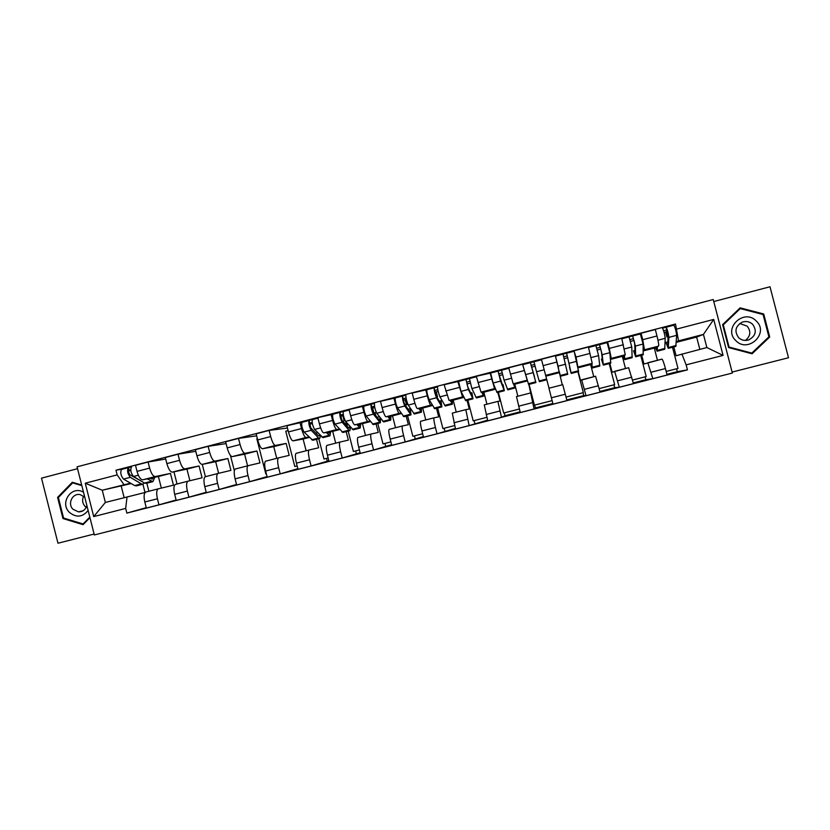 <?xml version="1.0" encoding="UTF-8"?>
<svg xmlns="http://www.w3.org/2000/svg" width="830" height="830" viewBox="0 0 830 830"><rect width="100%" height="100%" fill="white"/><g stroke="black" fill="none" stroke-linecap="round" stroke-linejoin="round"><path stroke-width="1.25" d="M732.112 372.068L788.5 357.751L770.001 286.775L713.769 301.539M94.34 534.956L732.361 373.044L713.25 299.526L77.066 466.823L94.34 534.956M77.543 468.691L41.5 478.153L57.976 543.225L94.112 534.053M158.364 488.818L145.727 492.076C143.943 493.248 143.642 496.558 144.814 501.994L146.36 508.064L158.966 504.837L157.43 498.768C156.237 493.321 156.507 490.011 158.24 488.849L173.449 485.177L170.451 473.401L155.241 476.565C153.125 476.441 151.247 473.608 149.628 468.099L148.082 462.02L135.498 465.308L137.033 471.378C138.662 476.877 140.56 479.688 142.75 479.802L158.406 476.513L161.352 488.092M176.126 499.992L158.966 504.837M173.947 471.803L177.049 484.004M165.71 459.042L148.082 462.02M188.078 481.161L175.358 484.44C173.709 485.581 173.48 488.88 174.684 494.338L176.23 500.428L188.939 497.18L187.383 491.08C186.179 485.623 186.376 482.323 187.964 481.193L202.074 477.8L199.065 465.983L184.945 468.867C182.963 468.701 181.168 465.848 179.55 460.308L178.004 454.207L165.315 457.527L166.861 463.607C168.48 469.137 170.306 471.98 172.35 472.135L186.937 469.126L189.894 480.726M206.214 492.273L188.939 497.18M202.271 464.385L205.415 476.7M195.787 451.333L178.004 454.207M218.01 473.453L205.207 476.752C203.703 477.862 203.558 481.151 204.771 486.629L206.328 492.74L219.13 489.472L217.574 483.351C216.35 477.873 216.454 474.584 217.906 473.484L230.906 470.382L227.887 458.513L214.866 461.117C213.03 460.909 211.308 458.015 209.7 452.454L208.143 446.333L195.361 449.673L196.918 455.784C198.526 461.335 200.279 464.209 202.178 464.406L215.665 461.688L218.632 473.308M236.529 484.471L219.13 489.472M230.439 455.463L234.34 470.745M226.102 443.594L208.143 446.333M248.17 465.682L235.284 469.012C233.915 470.081 233.853 473.37 235.098 478.858L236.654 484.99L249.56 481.69L247.994 475.549C246.738 470.06 246.769 466.771 248.077 465.713L259.956 462.901L256.916 451.001L245.016 453.305C243.315 453.056 241.675 450.13 240.078 444.538L238.511 438.406L225.636 441.768L227.202 447.899C228.8 453.471 230.47 456.386 232.234 456.614L244.611 454.186L247.579 465.838M267.063 476.607L249.56 481.69M257.362 438.614L256.823 438.748L265.808 473.909L266.347 473.774M256.657 435.823L238.511 438.406M278.558 457.859L265.59 461.2C264.365 462.248 264.386 465.526 265.642 471.025L267.208 477.188L280.208 473.868L278.631 467.695C277.365 462.186 277.313 458.917 278.475 457.89L289.203 455.369L286.153 443.428L275.384 445.43C273.838 445.139 272.271 442.183 270.684 436.57L269.107 430.407L256.138 433.8L257.705 439.952C259.302 445.554 260.9 448.49 262.508 448.771L273.755 446.633L276.743 458.336M297.835 468.68L280.208 473.868M288.103 430.594L285.769 431.206L294.795 466.491L297.13 465.9M287.45 428.031L269.107 430.407M309.185 449.974L296.123 453.346C295.044 454.352 295.138 457.61 296.424 463.14L298.001 469.313L311.094 465.972L309.517 459.779C308.231 454.249 308.086 450.991 309.102 449.995L318.668 447.775L316.51 439.319M303.282 421.972L286.869 425.769L288.446 431.942C290.033 437.576 291.558 440.543 293.021 440.865L303.116 439.029L306.125 450.763M328.856 460.723L311.094 465.972M327.259 461.138L326.553 458.368M317.101 432.088L317.288 432.804M318.803 438.728L323.99 459.021L328.151 457.953M308.874 436.985L305.99 437.503C304.589 437.171 303.106 434.183 301.529 428.539L299.941 422.356M340.03 442.027L326.885 445.42C325.951 446.395 326.138 449.653 327.435 455.193L329.022 461.387L342.219 458.015L340.632 451.811C339.325 446.26 339.096 443.013 339.968 442.048L348.351 440.139L346.172 431.642M333.951 413.963L317.838 417.677L319.425 423.881C321.002 429.535 322.445 432.544 323.752 432.897L332.695 431.361L335.714 443.147M360.116 452.734L342.219 458.015M356.361 453.699L355.645 450.918M345.747 421.599L346.66 425.188M348.185 431.123L353.404 451.489L359.411 449.953M339.377 429.089L336.824 429.504C335.579 429.131 334.168 426.112 332.602 420.447L331.014 414.243M371.124 434.028L357.875 437.441C357.097 438.375 357.367 441.622 358.695 447.173L360.293 453.408L373.593 450.005L371.985 443.77C370.657 438.209 370.346 434.962 371.062 434.038L378.252 432.44L376.063 423.912M364.858 405.901L349.046 409.532L350.644 415.747C352.211 421.433 353.57 424.472 354.721 424.867L362.482 423.653L365.511 435.47M391.625 444.683L373.593 450.005M385.66 446.208L384.944 443.417M375.056 412.863L375.731 415.457M377.785 423.476L383.024 443.915L390.909 441.892M370.107 421.121L367.898 421.453C366.808 421.038 365.48 417.988 363.924 412.292L362.326 406.057M402.446 425.956L389.114 429.39C388.482 430.293 388.845 433.53 390.193 439.101L391.791 445.357L405.196 441.934L403.588 435.667C402.228 430.085 401.834 426.859 402.405 425.977L408.37 424.68L406.171 416.131M395.993 397.767L380.493 401.315L382.101 407.561C383.657 413.267 384.933 416.338 385.929 416.785L392.497 415.872L395.537 427.74M423.373 436.57L405.196 441.934M415.176 438.665L414.45 435.864M407.592 415.757L412.863 436.279L422.646 433.768M401.066 413.101L399.209 413.34C398.276 412.884 397.031 409.792 395.474 404.075L393.866 397.819M434.017 417.822L420.592 421.287C420.115 422.148 420.561 425.375 421.931 430.967L423.539 437.244L437.047 433.789L435.428 427.512C434.049 421.91 433.571 418.694 433.976 417.843L438.707 416.868L436.497 408.287M427.367 389.571L412.188 393.036L413.797 399.303C415.342 405.04 416.536 408.142 417.376 408.63L422.719 408.038L425.78 419.949M455.359 428.394L437.047 433.789M444.901 431.071L444.175 428.259M437.628 407.997L442.919 428.581L454.643 425.583M432.264 405.03L430.76 405.165C429.982 404.656 428.82 401.533 427.284 395.796L425.666 389.519M465.817 409.636L452.298 413.122L455.535 429.069L469.147 425.593L465.796 409.647L469.272 409.003L467.051 400.382M458.99 381.312L444.123 384.695L449.072 400.423L453.18 400.153L456.251 412.105M487.604 420.156L469.147 425.593M474.843 423.414L474.117 420.603M467.881 400.174L473.193 420.831L486.878 417.334M463.7 396.885L462.549 396.927L457.704 381.146M497.876 401.378L484.264 404.895L487.781 420.831L501.496 417.324L497.865 401.388L500.065 401.077L497.834 392.424M490.852 372.992L476.306 376.291L481.006 392.144L483.859 392.206L486.951 404.2M520.099 411.846L505.003 415.706L501.496 417.324M505.003 415.706L504.277 412.884M498.353 392.289L503.696 413.029L519.373 409.014M495.375 388.689L494.587 388.627L490.001 372.712M516.478 396.595L530.173 393.067L516.478 396.595L520.275 412.531L534.095 408.993L528.845 384.404M534.219 376.54L535.921 382.578L528.606 384.466L522.547 364.204L508.738 367.815L513.189 383.802L514.766 384.197L517.868 396.232M552.853 403.484L535.381 407.945L534.095 408.993M535.381 407.945L534.645 405.102M529.052 384.352L534.416 405.165L552.116 400.631M527.309 380.482L522.547 364.204M548.931 388.233L553.029 404.158L566.963 400.6L562.74 384.674L548.931 388.233L562.74 384.684M562.273 384.798L555.343 355.645L541.43 359.276L549.024 388.212M595.567 376.229L581.643 379.808L586.032 395.723L600.08 392.144L595.567 376.229L580.481 380.368L578.22 371.643M574.09 351.256L576.041 357.056L577.919 367.337M566.05 397.072L583.334 392.642L577.919 371.716M583.002 392.725L583.739 395.588L586.032 395.723M593.761 376.696L590.628 364.546L592.215 363.322L588.397 347.002L574.381 350.665M628.642 367.711L614.615 371.321L619.304 387.226L633.456 383.605L628.642 367.711L612.104 372.224L609.832 363.467M606.844 342.697L607.591 341.991L609.251 348.403L611.254 358.394L610.465 358.861M599.156 388.596L614.657 384.632L609.21 363.623M613.961 384.809L614.698 387.672L619.304 387.226M625.488 368.52L622.334 356.329L625.26 354.763L621.722 338.298L607.591 341.991M647.815 362.772L652.837 378.656L667.113 375.015L665.432 368.562C663.896 362.835 662.745 359.691 661.987 359.12L643.966 364.017L641.683 355.23M639.857 334.075L641.071 333.245L642.742 339.688L644.454 349.783L643.271 350.353M632.543 380.047L646.207 376.55L640.739 355.468M645.138 376.82L645.885 379.704L652.837 378.656M657.464 360.293L654.289 348.05L658.574 346.12C658.989 345.29 658.46 341.908 656.987 335.974L655.316 329.531L641.071 333.245M654.289 348.05L643.281 350.903M622.334 356.329L610.517 359.39M590.628 364.546L578.002 367.815M559.15 372.701L545.901 376.135M527.444 380.908L514.766 384.197M495.572 389.166L483.859 392.206M463.929 397.363L453.18 400.153M432.534 405.497L422.719 408.038M401.378 413.568L392.497 415.872M370.46 421.578L362.482 423.653M339.771 429.535L332.695 431.361M309.31 437.42L303.116 439.029M286.153 443.428L273.755 446.633M256.916 451.001L244.611 454.186M227.887 458.513L215.665 461.688M199.065 465.983L186.937 469.126M170.451 473.401L158.406 476.513M130.569 483.195L102.256 490.219L105.358 502.441L145.022 492.491L142.916 484.212M131.213 483.558L102.256 490.219L85.251 483.205L117.155 474.895L123.94 484.596M121.232 486.152L124.137 497.595M127.052 496.848L125.672 508.417L93.717 516.592L85.251 483.205M673.784 346.93L676.077 355.748L706.859 347.531L703.446 334.407L678.494 340.871L675.537 324.022L115.972 470.205L117.155 474.895M676.844 329.033L713.707 319.425L723.065 355.406L686.14 364.868L681.887 353.964M125.672 508.417L126.855 513.106L687.448 369.879L686.14 364.868M81.693 485.062L72.324 482.251L57.581 497.377L62.945 518.543L83.073 524.674L89.962 517.661M763.714 313.979L740.132 307.847L722.619 324.644L728.584 347.563L752.084 353.788L769.711 337.001L763.714 313.979L762.583 314.404M699.825 349.347L696.64 337.084L703.446 334.407L713.707 319.425M678.494 340.871L676.336 341.773M696.64 337.084L676.305 342.344M146.256 507.659L126.855 513.106M146.837 483.195L148.892 491.256M124.012 468.794L115.972 470.205M673.12 325.391L675.537 324.022M676.554 368.779L677.311 371.674L687.448 369.879M677.311 371.674L666.926 374.32M645.885 379.704L633.28 382.921M614.698 387.672L599.903 391.449M583.739 395.588L566.786 399.915M666.179 371.435L677.996 368.416L672.497 347.262M436.29 391.978L438.209 391.48M466.937 384L470.247 383.138M499.121 375.606L502.534 374.724M531.553 367.161L535.08 366.238M564.286 358.633L567.813 357.709M597.31 350.021L600.785 349.119M630.603 341.348L633.933 340.476M664.145 332.602L665.65 332.218M93.717 516.592L105.358 502.441M706.859 347.531L723.065 355.406M64.201 518.231L62.945 518.543M58.764 497.129L57.581 497.377M768.341 337.364L769.711 337.001M149.929 478.298L152.263 479.118L153.457 477.561M152.668 481.69L146.277 483.34L144.493 483.039L133.506 476.482C130.756 472.913 130.113 469.687 131.586 466.823L128.37 467.653C126.897 470.527 127.53 473.754 130.289 477.323L141.349 483.859L143.134 484.149L144.358 482.956M154.857 477.26L152.928 481.618L147.169 478.879M142.272 481.711L130.009 474.843C128.681 473.121 128.38 471.575 129.086 470.205L130.704 469.78M130.767 470.423L128.712 470.797M142.864 484.222L136.504 485.872L134.688 485.581L123.494 479.086C120.713 475.528 120.07 472.312 121.585 469.427L128.37 467.653L121.585 469.427M129.086 470.195L128.494 467.622M83.519 492.252C71.909 484.928 59.355 502.575 69.253 512.224C76.184 517.899 82.481 517.308 88.136 510.481M84.785 497.243L80.271 494.659C72.646 492.698 67.168 503.603 72.936 509.215L78.518 511.882C82.751 511.84 85.542 509.724 86.891 505.532M86.196 507.4L84.971 506.321C82.388 503.208 81.942 499.836 83.633 496.184M73.735 482.676L72.656 482.884L81.838 485.633M89.816 517.09L83.062 523.969L63.568 518.034L58.38 497.533L72.656 482.884M84.027 523.709L83.062 523.969M86.849 505.377L85.044 498.291M735.805 340.611C748.038 353.715 769.586 333.193 756.286 321.023C743.981 307.961 722.577 328.514 735.805 340.611M738.617 337.654C741.481 340.259 744.811 341.016 748.619 339.937C755.798 336.057 757.136 330.838 752.613 324.271C749.635 321.594 746.212 320.878 742.311 322.102C735.39 326.086 734.156 331.274 738.617 337.654M739.748 323.493L747.176 326.159C751.192 331.419 750.59 336.171 745.371 340.445M722.66 324.769L740.246 308.584L763.081 314.529L768.891 336.835L751.824 353.092L729.062 347.065L723.293 324.862L740.246 308.584M750.486 353.362L751.824 353.092M728.491 347.22L729.062 347.065M722.733 325.09L723.293 324.862M327.808 432.202L329.292 433.281L329.821 431.859M329.811 435.875L323.005 437.638L314.57 429.432C312.526 425.572 311.79 422.294 312.36 419.607L317.963 418.144L312.36 419.607M330.62 431.725L329.967 435.833L326.232 432.471M319.602 434.723L319.052 435.937L318.17 435.543L310.773 427.803L309.714 423.093L312.163 422.449M312.381 423.715L309.569 424.068M315.898 433.167L317.683 432.7M320.505 435.677L319.726 438.489L318.616 438.001L311.209 430.303C309.154 426.454 308.418 423.176 309.009 420.478L312.37 419.607M319.571 438.52L312.796 440.274L304.102 432.15C302.016 428.311 301.29 425.043 301.913 422.335L309.009 420.478L301.913 422.335M309.714 423.093L309.071 420.468M358.228 424.317L359.556 425.448L359.981 424.047M360.106 428.041L353.227 429.826L345.56 421.381C343.641 417.469 342.883 414.191 343.298 411.524L349.16 409.989M360.677 423.933L360.23 428.01L356.858 424.535M349.721 426.309L349.254 428.114L348.465 427.699L341.701 419.752L340.622 415.031L343.215 414.357M343.475 415.737L340.539 416.141M346.39 425.261L348.393 424.742M350.488 427.222L349.928 430.677L348.922 430.158L342.168 422.263C340.238 418.362 339.48 415.073 339.916 412.406L349.16 409.999M349.793 430.708L342.935 432.482L335.009 424.12C333.038 420.229 332.291 416.951 332.757 414.274L339.916 412.406L332.757 414.274M345.021 420.499L344.128 420.727L345.073 420.603M344.128 420.727L342.883 415.892M340.622 415.031L339.978 412.396M376.281 412.365L373.915 412.987L376.364 412.531M388.876 416.38L390.059 417.552L390.359 416.172M390.629 420.146L383.678 421.951L376.779 413.267C374.984 409.315 374.216 406.015 374.465 403.39L371.062 404.272C370.792 406.908 371.56 410.207 373.365 414.149L380.348 422.812L380.596 418.403M390.951 416.089L390.733 420.125L387.724 416.536M379.943 417.532L379.673 420.239L378.978 419.793L372.867 411.649L371.767 406.908L374.496 406.192M374.776 407.582L371.767 408.204M371.767 406.908L371.114 404.262M377.1 417.293L379.341 416.712M380.233 422.844L373.303 424.628L366.144 416.027C364.308 412.085 363.54 408.796 363.851 406.161L371.062 404.272L363.851 406.161M373.915 412.987L372.67 408.132M405.279 405.019L407.457 404.449L406.212 399.614L403.235 400.164M419.762 408.37L420.779 409.595L420.966 408.236M421.37 412.199L414.346 414.014L408.236 405.092C406.576 401.087 405.787 397.778 405.88 395.184L402.446 396.076C402.332 398.68 403.121 401.979 404.801 405.984L410.995 414.886L410.3 408.682L410.321 412.303L409.719 411.836L404.272 403.473L403.141 398.722L406.026 397.975M421.443 408.184L421.464 412.178L418.818 408.474M408.049 409.263L410.3 408.682M410.902 414.907L403.899 416.712L397.518 407.872C395.817 403.888 395.028 400.589 395.184 397.975L402.446 396.076L395.184 397.975M407.457 404.449L406.43 404.532L405.175 399.655M406.43 404.532L405.175 404.853M403.141 398.722L402.488 396.066M436.808 396.823L437.493 396.647L436.238 391.791L434.91 391.905M450.877 400.299L451.738 401.575L451.8 400.247M452.35 404.189L445.254 406.026L439.942 396.854C438.406 392.798 437.597 389.488 437.524 386.915L434.1 387.818C434.121 390.391 434.92 393.7 436.476 397.746L441.871 406.897L440.989 400.724L441.197 404.303L440.699 403.805L435.926 395.236L434.764 390.474L437.804 389.685M452.174 400.216L452.412 404.169L450.151 400.351M434.764 390.474L434.1 387.818L426.745 389.737L434.069 387.818M439.236 401.181L440.989 400.724M441.799 406.918L434.723 408.744L429.141 399.655C427.564 395.62 426.765 392.31 426.745 389.737M436.642 396.522L435.418 391.781M437.493 396.647L436.715 396.667M482.22 392.175L482.936 393.503L482.873 392.185M483.568 396.118L476.389 397.975L471.886 388.544L469.427 378.584L476.43 376.758L465.962 379.497L468.39 389.457L472.986 398.857L471.897 392.704L471.907 395.723L467.809 386.946L466.636 382.163L469.822 381.333M483.122 392.185L483.61 396.107L481.711 392.165M470.651 393.026L471.897 392.704M472.934 398.867L465.786 400.714L461.003 391.376L458.554 381.427L465.931 379.497L466.636 382.163M513.801 383.958L514.361 385.359L514.164 384.051M514.31 384.083L515.036 387.973L507.763 389.861L504.08 380.182L501.569 370.19L508.863 368.292L498.062 371.103L500.563 381.095L504.329 390.743L503.053 384.622L503.354 387.579L498.747 373.791L502.088 372.919M515.036 387.973L513.521 383.885M502.316 384.819L503.053 384.622M504.298 390.754L497.077 392.621L493.113 383.035L490.613 373.054L498.052 371.114L498.747 373.791M542.55 363.582L541.876 360.988M546.7 379.787L539.375 381.686L536.533 371.747L533.96 361.735L541.471 359.774L530.422 362.658L535.921 382.578M534.427 376.488L531.117 365.345L534.613 364.432M531.117 365.345L530.422 362.658L522.931 364.609M569.878 367.296L566.6 353.207L574.163 351.235L578.614 371.539L571.237 373.438L566.61 353.207L563.03 354.14L567.741 374.351L560.385 376.249M569.515 367.389L571.227 373.448M563.809 356.817L567.295 355.904M556.173 358.861L557.667 364.65M559.358 372.027L559.7 373.625L559.296 372.234M559.264 372.317L560.375 376.249L559.399 371.871M558.559 368.198L555.478 356.163M602.3 358.882L601.397 359.12L602.663 361.859L601.491 352.159L599.488 344.616L607.135 342.624L609.832 352.698L610.766 363.218L603.358 365.138M601.397 359.12L603.327 365.148L602.186 354.68L599.509 344.616L607.135 342.624M596.812 348.216L600.204 347.324M591.572 363.82L591.707 365.335L591.209 364.1M591.064 364.204L592.392 367.97L599.81 366.051L598.586 355.624L595.899 345.56L599.488 344.616M592.392 367.97L591.852 363.602M595.899 345.56L588.522 347.48L595.909 345.56M634.649 343.226L633.954 340.238M634.981 350.405L633.529 350.779L635.116 353.456L634.67 343.527L632.647 335.963L640.335 333.951L643.115 344.045L643.167 354.846L635.728 356.765M633.529 350.779L635.666 356.786L635.407 346.048L632.668 335.953L640.355 333.951M630.084 339.532L633.363 338.682M624.004 355.437L623.973 356.983L623.34 355.79M624.7 359.618L632.128 357.699L631.775 346.992L629.047 336.897L621.846 338.785L632.647 335.963M623.071 355.935L624.648 359.629L624.523 355.157M668.077 336.503L666.895 337.001L668.067 336.7M666.895 337.001L665.598 332.021L667.393 331.315M667.911 341.867L665.909 342.385L667.579 345.685L667.818 344.99L668.129 334.822L666.054 327.238L673.846 325.204C675.184 327.508 676.118 330.89 676.658 335.33L675.817 346.401L668.337 348.33M665.909 342.385L668.254 348.351L668.887 337.354C668.326 332.923 667.393 329.541 666.096 327.228L673.846 325.204M663.616 330.786L666.78 329.967M656.686 346.971L656.478 348.558L655.71 347.407M657.236 351.204L664.695 349.274L665.224 338.298C664.643 333.878 663.72 330.506 662.444 328.182L666.054 327.238M655.327 347.583L657.153 351.225L657.443 346.639M667.725 336.586L666.417 331.564M623.392 344.73L609.251 348.403M590.057 353.404L576.041 357.056M556.992 362.015L543.079 365.636M524.176 370.564L510.377 374.154M491.63 379.04L477.935 382.599M459.332 387.444L445.741 390.982M427.284 395.796L413.797 399.303M395.474 404.075L382.101 407.561M363.924 412.292L350.644 415.747M332.602 420.447L319.425 423.881M301.529 428.539L288.446 431.942M270.684 436.57L257.705 439.952M240.078 444.538L227.202 447.899M209.7 452.454L196.918 455.784M179.55 460.308L166.861 463.607M149.628 468.099L137.033 471.378M656.987 335.974L642.742 339.688M658.574 346.12L644.454 349.783M625.26 354.763L611.254 358.394M631.796 377.183L617.645 380.804M592.215 363.322L578.303 366.933M598.42 385.732L584.382 389.332M559.42 371.819L545.621 375.399M565.313 394.219L551.379 397.788M526.874 380.254L513.189 383.802M532.455 402.643L518.636 406.181M494.587 388.627L481.006 392.144M499.868 410.995L486.152 414.512M462.549 396.927L449.072 400.423M467.518 419.285L453.917 422.771M430.76 405.165L417.376 408.63M435.428 427.512L421.931 430.967M399.209 413.34L385.929 416.785M403.588 435.667L390.193 439.101M367.898 421.453L354.721 424.867M371.985 443.77L358.695 447.173M336.824 429.504L323.752 432.897M340.632 451.811L327.435 455.193M305.99 437.503L293.021 440.865M309.517 459.779L296.424 463.14M275.384 445.43L262.508 448.771M278.631 467.695L265.642 471.025M245.016 453.305L232.234 456.614M247.994 475.549L235.098 478.858M214.866 461.117L202.178 464.406M217.574 483.351L204.771 486.629M184.945 468.867L172.35 472.135M187.383 491.08L174.684 494.338M155.241 476.565L142.75 479.802M157.43 498.768L144.814 501.994M665.432 368.562L651.166 372.214M144.493 483.039L151.174 481.317M133.506 476.482L138.361 475.227M134.688 485.581L141.349 483.859M123.494 479.086L130.289 477.323M321.905 437.151L328.888 435.335M314.57 429.432L320.639 427.855M311.644 439.796L318.616 438.001M304.102 432.15L311.209 430.303M352.242 429.297L359.276 427.481M345.56 421.381L351.837 419.741M341.908 431.974L348.922 430.158M335.009 424.12L342.168 422.263M382.806 421.391L389.893 419.555M376.779 413.267L383.273 411.576M372.4 424.078L379.466 422.252M366.144 416.027L373.365 414.149M413.61 413.423L420.748 411.576M408.236 405.092L414.948 403.349M403.121 416.141L410.238 414.295M397.518 407.872L404.801 405.984M444.631 405.393L451.831 403.536M439.942 396.854L446.872 395.049M434.069 408.132L441.238 406.275M429.141 399.655L436.476 397.746M475.901 397.311L483.143 395.433M471.886 388.544L479.045 386.687M465.246 400.06L472.478 398.193M461.003 391.376L468.39 389.457M507.4 389.156L514.704 387.268M504.08 380.182L511.467 378.262M496.672 391.936L503.955 390.048M493.113 383.035L500.563 381.095M539.137 380.949L546.503 379.04M536.533 371.747L544.055 369.796M528.326 383.74L535.672 381.842M525.473 374.62L532.985 372.67M571.123 372.67L578.541 370.751M569.235 363.25L576.819 361.278M560.229 375.492L567.627 373.583M558.092 366.144L565.655 364.183M555.488 356.112L563.03 354.14L555.488 356.112M603.358 364.339L610.828 362.399M602.186 354.68L609.832 352.698M592.381 367.171L599.831 365.252M591.095 357.564L598.586 355.624M635.832 355.935L643.364 353.985M635.407 346.048L643.115 344.045M624.772 358.799L632.284 356.848M624.399 348.911L631.775 346.992M668.565 347.469L676.149 345.498M668.887 337.354L676.658 335.33M657.412 350.353L664.986 348.393M657.972 340.186L665.224 338.298M661.987 359.12L647.846 362.762M158.24 488.849L145.727 492.076M187.964 481.193L175.358 484.44M217.906 473.484L205.207 476.752M248.077 465.713L235.284 469.012M278.475 457.89L265.59 461.2M309.102 449.995L296.123 453.346M339.968 442.048L326.885 445.42M371.062 434.038L357.875 437.441M402.405 425.977L389.114 429.39M433.976 417.843L420.592 421.287M465.796 409.647L452.298 413.122M497.865 401.388L484.264 404.895M83.125 510.74L78.518 511.882M747.674 340.196L748.619 339.937M458.554 381.427L465.931 379.497M490.613 373.054L498.052 371.114M522.921 364.619L530.412 362.658M566.61 353.207L574.173 351.235"/></g></svg>
